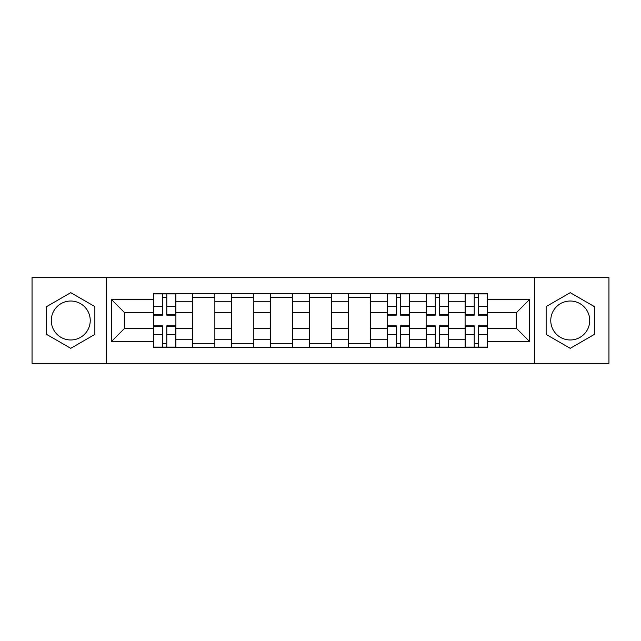 <?xml version="1.0" encoding="UTF-8"?>
<svg xmlns="http://www.w3.org/2000/svg" width="641" height="641" viewBox="0 0 641 641"><rect width="100%" height="100%" fill="white"/><g stroke="black" fill="none" stroke-linecap="round" stroke-linejoin="round"><path stroke-width="0.96" d="M70.758 339.978A19.478 19.478 0 0 1 51.28 320.5A19.478 19.478 0 0 1 70.758 301.022A19.478 19.478 0 0 1 90.237 320.5A19.478 19.478 0 0 1 70.758 339.978M570.242 339.978A19.478 19.478 0 0 1 550.763 320.5A19.478 19.478 0 0 1 570.242 301.022A19.478 19.478 0 0 1 589.72 320.5A19.478 19.478 0 0 1 570.242 339.978M534.53 363.327L608.95 363.327L608.95 277.673L32.05 277.673L32.05 363.327L534.53 363.327L534.53 277.673M192.38 347.35L192.38 301.27L175.898 301.27L175.898 347.35M175.898 301.27L175.898 293.65M192.38 301.27L192.38 293.65M214.863 293.65L214.863 347.35M231.345 347.35L231.345 293.65M253.82 293.65L253.82 347.35M270.302 347.35L270.302 293.65M292.777 293.65L292.777 347.35M309.258 347.35L309.258 293.65M331.742 293.65L331.742 347.35M348.223 347.35L348.223 293.65M370.698 293.65L370.698 347.35M387.18 347.35L387.18 293.65M409.655 293.65L409.655 347.35M426.137 347.35L426.137 293.65M448.62 293.65L448.62 347.35M465.102 347.35L465.102 293.65M465.102 328.24L448.62 328.24M426.137 328.24L409.655 328.24M387.18 328.24L370.698 328.24M348.223 328.24L331.742 328.24M309.258 328.24L292.777 328.24M270.302 328.24L253.82 328.24M231.345 328.24L214.863 328.24M192.38 328.24L175.898 328.24M465.102 312.76L448.62 312.76M426.137 312.76L409.655 312.76M387.18 312.76L370.698 312.76M348.223 312.76L331.742 312.76M309.258 312.76L292.777 312.76M270.302 312.76L253.82 312.76M231.345 312.76L214.863 312.76M192.38 312.76L175.898 312.76M124.707 328.24L153.423 328.24L153.423 312.76L124.707 312.76L124.707 328.24L111.47 341.477L111.47 299.523L153.423 299.523L153.423 312.76M487.577 312.76L487.577 328.24L516.293 328.24L516.293 312.76L487.577 312.76L487.577 293.65L153.423 293.65L153.423 299.523M487.577 299.523L529.53 299.523L529.53 341.477L487.577 341.477L487.577 328.24M153.423 328.24L153.423 347.35L487.577 347.35L487.577 341.477M153.423 341.477L111.47 341.477M106.47 363.327L106.47 277.673M94.86 306.582L70.758 292.673L46.657 306.582L46.657 334.418L70.758 348.327L94.86 334.418L94.86 306.582M594.343 306.582L570.242 292.673L546.14 306.582L546.14 334.418L570.242 348.327L594.343 334.418L594.343 306.582M166.788 343.6L162.542 343.6M162.542 297.4L166.788 297.4M214.863 343.6L192.38 343.6M192.38 297.4L214.863 297.4M253.82 343.6L231.345 343.6M231.345 297.4L253.82 297.4M292.777 343.6L270.302 343.6M270.302 297.4L292.777 297.4M331.742 343.6L309.258 343.6M309.258 297.4L331.742 297.4M370.698 343.6L348.223 343.6M348.223 297.4L370.698 297.4M400.545 343.6L396.298 343.6M396.298 297.4L400.545 297.4M439.502 343.6L435.255 343.6M435.255 297.4L439.502 297.4M478.458 343.6L474.212 343.6M474.212 297.4L478.458 297.4M111.47 299.523L124.707 312.76M516.293 328.24L529.53 341.477M516.293 312.76L529.53 299.523M166.788 315.132L166.788 293.907L175.778 293.907L175.778 315.132L166.788 315.132M162.542 297.152L166.788 297.152M162.542 293.907L153.552 293.907L153.552 315.132L162.542 315.132L162.542 293.907L166.788 293.907M162.542 325.868L162.542 347.093L153.552 347.093L153.552 325.868L162.542 325.868M166.788 343.848L162.542 343.848M166.788 347.093L175.778 347.093L175.778 325.868L166.788 325.868L166.788 347.093L162.542 347.093M400.545 315.132L400.545 293.907L409.535 293.907L409.535 315.132L400.545 315.132M396.298 297.152L400.545 297.152M396.298 293.907L387.308 293.907L387.308 315.132L396.298 315.132L396.298 293.907L400.545 293.907M396.298 325.868L396.298 347.093L387.308 347.093L387.308 325.868L396.298 325.868M400.545 343.848L396.298 343.848M400.545 347.093L409.535 347.093L409.535 325.868L400.545 325.868L400.545 347.093L396.298 347.093M439.502 315.132L439.502 293.907L448.492 293.907L448.492 315.132L439.502 315.132M435.255 297.152L439.502 297.152M435.255 293.907L426.265 293.907L426.265 315.132L435.255 315.132L435.255 293.907L439.502 293.907M435.255 325.868L435.255 347.093L426.265 347.093L426.265 325.868L435.255 325.868M439.502 343.848L435.255 343.848M439.502 347.093L448.492 347.093L448.492 325.868L439.502 325.868L439.502 347.093L435.255 347.093M478.458 315.132L478.458 293.907L487.448 293.907L487.448 315.132L478.458 315.132M474.212 297.152L478.458 297.152M474.212 293.907L465.222 293.907L465.222 315.132L474.212 315.132L474.212 293.907L478.458 293.907M474.212 325.868L474.212 347.093L465.222 347.093L465.222 325.868L474.212 325.868M478.458 343.848L474.212 343.848M478.458 347.093L487.448 347.093L487.448 325.868L478.458 325.868L478.458 347.093L474.212 347.093M426.137 301.27L409.655 301.27M387.18 301.27L370.698 301.27M348.223 301.27L331.742 301.27M309.258 301.27L292.777 301.27M270.302 301.27L253.82 301.27M231.345 301.27L214.863 301.27M465.102 301.27L448.62 301.27M426.137 339.73L409.655 339.73M387.18 339.73L370.698 339.73M348.223 339.73L331.742 339.73M309.258 339.73L292.777 339.73M270.302 339.73L253.82 339.73M231.345 339.73L214.863 339.73M192.38 339.73L175.898 339.73M465.102 339.73L448.62 339.73M166.788 314.603L175.778 314.603M166.788 306.166L175.778 306.166M153.552 314.603L162.542 314.603M153.552 306.166L162.542 306.166M162.542 326.397L153.552 326.397M162.542 334.834L153.552 334.834M175.778 326.397L166.788 326.397M175.778 334.834L166.788 334.834M400.545 314.603L409.535 314.603M400.545 306.166L409.535 306.166M387.308 314.603L396.298 314.603M387.308 306.166L396.298 306.166M396.298 326.397L387.308 326.397M396.298 334.834L387.308 334.834M409.535 326.397L400.545 326.397M409.535 334.834L400.545 334.834M439.502 314.603L448.492 314.603M439.502 306.166L448.492 306.166M426.265 314.603L435.255 314.603M426.265 306.166L435.255 306.166M435.255 326.397L426.265 326.397M435.255 334.834L426.265 334.834M448.492 326.397L439.502 326.397M448.492 334.834L439.502 334.834M478.458 314.603L487.448 314.603M478.458 306.166L487.448 306.166M465.222 314.603L474.212 314.603M465.222 306.166L474.212 306.166M474.212 326.397L465.222 326.397M474.212 334.834L465.222 334.834M487.448 326.397L478.458 326.397M487.448 334.834L478.458 334.834"/></g></svg>
